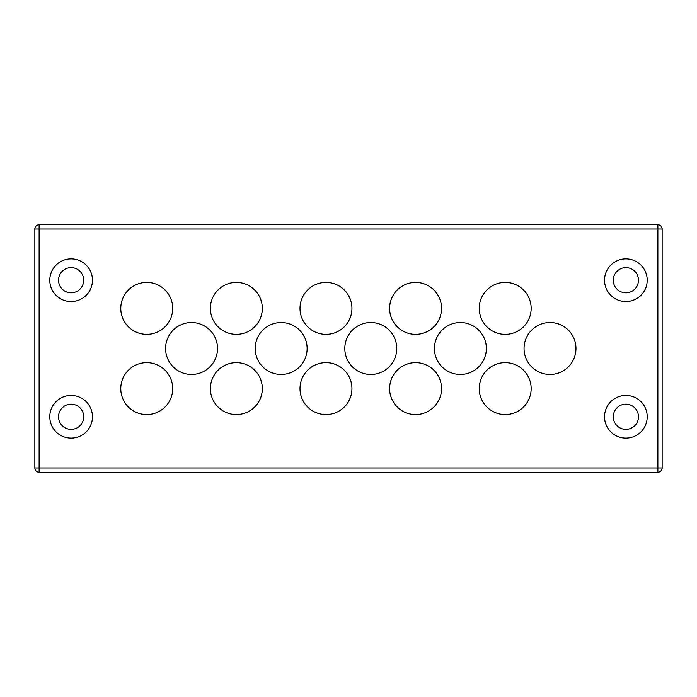<?xml version="1.0" encoding="UTF-8"?>
<svg xmlns="http://www.w3.org/2000/svg" width="697" height="697" viewBox="0 0 697 697"><rect width="100%" height="100%" fill="white"/><g stroke="black" fill="none" stroke-linecap="round" stroke-linejoin="round"><path stroke-width="1.05" d="M625.88 438.117A21.337 21.337 0 0 0 647.217 416.78A21.337 21.337 0 0 0 625.88 395.443A21.337 21.337 0 0 0 604.543 416.78A21.337 21.337 0 0 0 625.88 438.117M71.12 438.117A21.337 21.337 0 0 0 92.457 416.78A21.337 21.337 0 0 0 71.12 395.443A21.337 21.337 0 0 0 49.783 416.78A21.337 21.337 0 0 0 71.12 438.117M71.12 301.557A21.337 21.337 0 0 0 92.457 280.22A21.337 21.337 0 0 0 71.12 258.883A21.337 21.337 0 0 0 49.783 280.22A21.337 21.337 0 0 0 71.12 301.557M647.217 280.22A21.337 21.337 0 0 0 615.207 261.741A21.337 21.337 0 0 0 615.207 298.699A21.337 21.337 0 0 0 647.217 280.22M172.708 308.388A25.963 25.963 0 0 0 133.763 285.901A25.963 25.963 0 0 0 133.763 330.875A25.963 25.963 0 0 0 172.708 308.388M217.516 348.5A25.963 25.963 0 0 0 178.571 326.013A25.963 25.963 0 0 0 178.571 370.987A25.963 25.963 0 0 0 217.516 348.5M172.708 388.612A25.963 25.963 0 0 0 133.763 366.125A25.963 25.963 0 0 0 133.763 411.099A25.963 25.963 0 0 0 172.708 388.612M262.325 388.612A25.963 25.963 0 0 0 223.38 366.125A25.963 25.963 0 0 0 223.38 411.099A25.963 25.963 0 0 0 262.325 388.612M262.325 308.388A25.963 25.963 0 0 0 223.38 285.901A25.963 25.963 0 0 0 223.38 330.875A25.963 25.963 0 0 0 262.325 308.388M307.133 348.5A25.963 25.963 0 0 0 268.188 326.013A25.963 25.963 0 0 0 268.188 370.987A25.963 25.963 0 0 0 307.133 348.5M351.941 308.388A25.963 25.963 0 0 0 312.988 285.901A25.963 25.963 0 0 0 312.988 330.875A25.963 25.963 0 0 0 351.941 308.388M351.941 388.612A25.963 25.963 0 0 0 312.988 366.125A25.963 25.963 0 0 0 312.988 411.099A25.963 25.963 0 0 0 351.941 388.612M396.75 348.5A25.963 25.963 0 0 0 357.796 326.013A25.963 25.963 0 0 0 357.796 370.987A25.963 25.963 0 0 0 396.75 348.5M441.549 388.612A25.963 25.963 0 0 0 402.605 366.125A25.963 25.963 0 0 0 402.605 411.099A25.963 25.963 0 0 0 441.549 388.612M441.549 308.388A25.963 25.963 0 0 0 402.605 285.901A25.963 25.963 0 0 0 402.605 330.875A25.963 25.963 0 0 0 441.549 308.388M486.358 348.5A25.963 25.963 0 0 0 447.413 326.013A25.963 25.963 0 0 0 447.413 370.987A25.963 25.963 0 0 0 486.358 348.5M531.166 308.388A25.963 25.963 0 0 0 492.221 285.901A25.963 25.963 0 0 0 492.221 330.875A25.963 25.963 0 0 0 531.166 308.388M575.975 348.5A25.963 25.963 0 0 0 537.03 326.013A25.963 25.963 0 0 0 537.03 370.987A25.963 25.963 0 0 0 575.975 348.5M531.166 388.612A25.963 25.963 0 0 0 492.221 366.125A25.963 25.963 0 0 0 492.221 411.099A25.963 25.963 0 0 0 531.166 388.612M657.881 224.748A4.269 4.269 0 0 1 662.15 229.017L662.15 467.983A4.269 4.269 0 0 1 657.881 472.252L39.119 472.252A4.269 4.269 0 0 1 34.85 467.983L34.85 229.017L39.119 229.017L39.119 467.983L657.881 467.983L657.881 229.017L39.119 229.017L39.119 224.748L657.881 224.748A4.269 4.269 0 0 1 662.15 229.017L657.881 229.017L657.881 224.748M39.119 224.748A4.269 4.269 0 0 0 34.85 229.017M71.12 267.631A12.59 12.59 0 0 0 58.531 280.22A12.59 12.59 0 0 0 71.12 292.81A12.59 12.59 0 0 0 83.71 280.22A12.59 12.59 0 0 0 71.12 267.631M71.12 404.19A12.59 12.59 0 0 0 58.531 416.78A12.59 12.59 0 0 0 71.12 429.369A12.59 12.59 0 0 0 83.71 416.78A12.59 12.59 0 0 0 71.12 404.19M625.88 404.19A12.59 12.59 0 0 0 613.29 416.78A12.59 12.59 0 0 0 625.88 429.369A12.59 12.59 0 0 0 638.469 416.78A12.59 12.59 0 0 0 625.88 404.19M638.469 280.22A12.59 12.59 0 0 0 619.581 269.321A12.59 12.59 0 0 0 619.581 291.128A12.59 12.59 0 0 0 638.469 280.22M657.881 472.252L657.881 467.983L662.15 467.983M34.85 467.983L39.119 467.983L39.119 472.252"/></g></svg>
